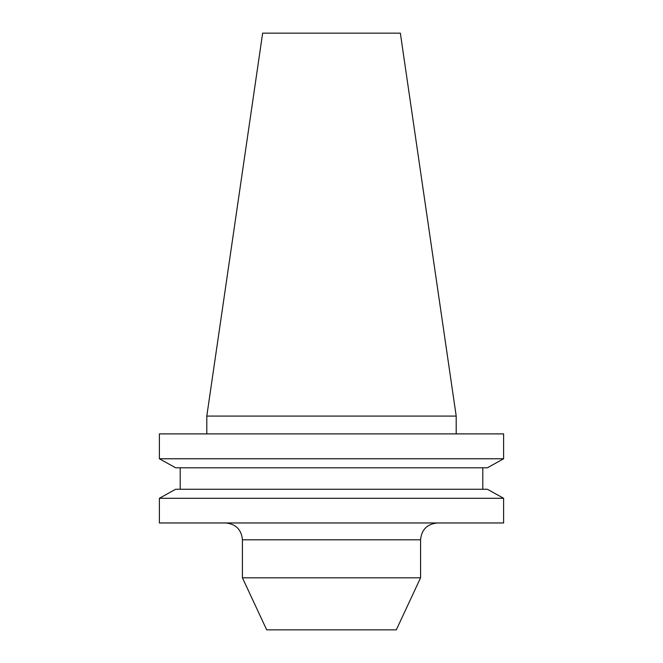 <?xml version="1.0" encoding="UTF-8"?>
<svg xmlns="http://www.w3.org/2000/svg" width="663" height="663" viewBox="0 0 663 663"><rect width="100%" height="100%" fill="white"/><g stroke="black" fill="none" stroke-linecap="round" stroke-linejoin="round"><path stroke-width="0.99" d="M396.308 629.85L266.692 629.85L242.426 577.813L420.574 577.813L396.308 629.85M206.798 416.082L262.647 33.15L400.353 33.15L456.202 416.082L206.798 416.082L206.798 433.892M487.363 467.796L503.615 458.771L159.385 458.771L175.637 467.796L159.385 458.771L159.385 433.892L503.615 433.892L503.615 458.771L487.363 467.796L175.637 467.796M175.637 489.253L159.385 498.286L159.385 522.966L503.615 522.966L503.615 498.286L159.385 498.286L175.637 489.253L487.363 489.253L503.615 498.286L487.363 489.253M180.203 489.253L180.203 467.796M482.797 489.253L482.797 467.796M420.574 577.813L420.574 539.798L242.426 539.798C241.431 529.571 235.821 523.961 225.594 522.966M456.202 416.082L456.202 433.892M242.426 539.798L242.426 577.813M420.574 539.798C421.569 529.571 427.179 523.961 437.406 522.966"/></g></svg>
